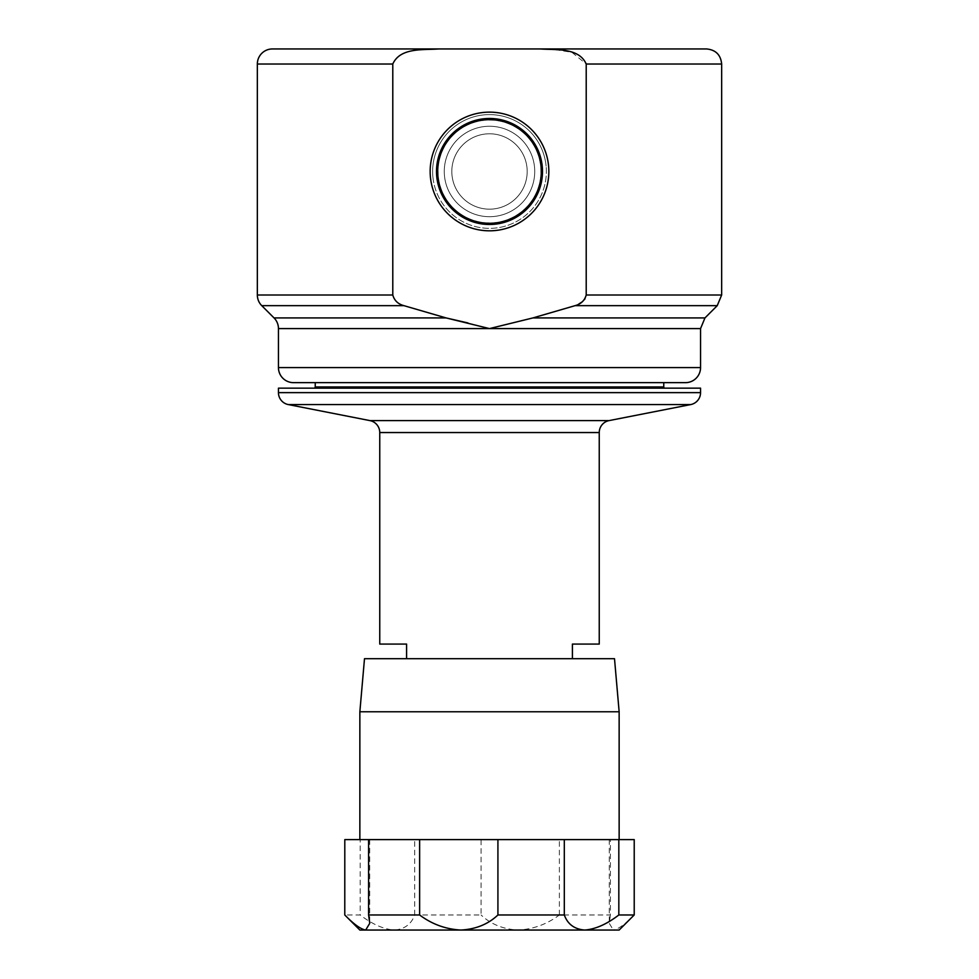 <?xml version="1.0" encoding="UTF-8"?>
<svg xmlns="http://www.w3.org/2000/svg" width="979" height="979" viewBox="0 0 979 979"><rect width="100%" height="100%" fill="white"/><g stroke="black" fill="none" stroke-linecap="round" stroke-linejoin="round"><path stroke-width="0.73" stroke-dasharray="4.89 3.67" d="M489.5 126.254A45.23 45.23 0 0 1 534.73 171.484A45.23 45.23 0 0 1 489.5 216.702A45.23 45.23 0 0 1 444.27 171.484A45.23 45.23 0 0 1 489.5 126.254A45.23 45.23 0 0 1 534.73 171.484A45.23 45.23 0 0 1 489.5 216.702A45.23 45.23 0 0 1 444.27 171.484A45.23 45.23 0 0 1 489.5 126.254M274.034 317.93L446.106 317.93L403.923 305.656C398.037 304.09 394.329 300.541 392.787 294.997L392.787 64.027C400.142 47.322 423.381 50.149 438.69 48.95L272.419 48.95M406.591 658.696L572.409 658.696L406.591 658.696L406.591 644.084L379.754 644.084M314.026 388.161L664.974 388.161L314.026 388.161M619.144 711.77L359.856 711.77M559.376 914.973L559.376 839.603L518.148 839.603L613.319 839.603L609.268 839.603L610.406 839.603L610.406 914.973L559.376 914.973C547.077 924.188 533.335 929.218 518.148 930.05L613.319 930.05C618.275 929.218 625.226 924.188 634.196 914.973L634.196 839.603L359.856 839.603L394.329 839.603L360.174 839.603L360.174 914.973L344.779 914.973M368.593 839.603L369.732 839.603L368.593 839.603M619.144 930.05L613.319 930.05L609.268 923.332L610.406 914.973M414.692 914.973L414.692 839.603L394.329 839.603L518.148 839.603L481.081 839.603L481.081 914.973L414.692 914.973C411.351 924.188 404.56 929.218 394.329 930.05C383.584 929.242 372.191 924.213 360.174 914.973M359.856 930.05L518.148 930.05C503.182 929.242 490.822 924.213 481.081 914.973M614.506 658.696L364.494 658.696M541.069 166.65A51.801 51.801 0 0 1 494.322 223.053A51.801 51.801 0 0 1 437.931 176.306A51.801 51.801 0 0 1 484.678 119.903A51.801 51.801 0 0 1 541.069 166.65M548.583 165.953A59.34 59.34 0 0 1 495.031 230.554A59.34 59.34 0 0 1 430.417 177.003A59.34 59.34 0 0 0 495.031 230.554A59.34 59.34 0 0 0 548.583 165.953A59.34 59.34 0 0 0 483.969 112.401A59.34 59.34 0 0 0 430.417 177.003A59.34 59.34 0 0 0 495.031 230.554A59.34 59.34 0 0 0 548.583 165.953A59.34 59.34 0 0 0 483.969 112.401A59.34 59.34 0 0 0 430.417 177.003A59.34 59.34 0 0 1 483.969 112.401A59.34 59.34 0 0 1 548.583 165.953A59.34 59.34 0 0 0 483.969 112.401A59.34 59.34 0 0 0 430.417 177.003A59.34 59.34 0 0 1 483.969 112.401A59.34 59.34 0 0 1 548.583 165.953M534.534 167.262A45.23 45.23 0 0 0 485.29 126.45A45.23 45.23 0 0 0 444.466 175.694A45.23 45.23 0 0 1 485.29 126.45A45.23 45.23 0 0 1 534.534 167.262A45.23 45.23 0 0 1 493.71 216.506A45.23 45.23 0 0 1 444.466 175.694A45.23 45.23 0 0 0 493.71 216.506A45.23 45.23 0 0 0 534.534 167.262A45.23 45.23 0 0 1 493.71 216.506A45.23 45.23 0 0 1 444.466 175.694A45.23 45.23 0 0 0 493.71 216.506A45.23 45.23 0 0 0 534.534 167.262M344.779 839.603L360.174 839.603M559.376 839.603L610.406 839.603M414.692 839.603L481.081 839.603M572.409 658.696L572.409 644.084L599.246 644.084M700.548 388.161L278.452 388.161M315.238 382.654L663.762 382.654M685.471 382.654L293.529 382.654M467.901 322.935L489.5 328.589L532.894 317.93L704.966 317.93M584.989 298.876L586.213 294.997L586.213 64.027L571.895 52.303L552.731 49.305M717.24 305.656L575.077 305.656L578.822 304.004M438.69 48.95L540.31 48.95M451.98 174.984A37.691 37.691 0 0 1 485.988 133.952A37.691 37.691 0 0 1 527.02 167.972A37.691 37.691 0 0 0 485.988 133.952A37.691 37.691 0 0 0 451.98 174.984A37.691 37.691 0 0 0 493.012 209.004A37.691 37.691 0 0 0 527.02 167.972A37.691 37.691 0 0 1 493.012 209.004A37.691 37.691 0 0 1 451.98 174.984A37.691 37.691 0 0 1 485.988 133.952A37.691 37.691 0 0 1 527.02 167.972A37.691 37.691 0 0 0 485.988 133.952A37.691 37.691 0 0 0 451.98 174.984A37.691 37.691 0 0 0 493.012 209.004A37.691 37.691 0 0 0 527.02 167.972A37.691 37.691 0 0 1 493.012 209.004A37.691 37.691 0 0 1 451.98 174.984M392.787 64.027L257.342 64.027M403.923 305.656L261.76 305.656M392.787 294.997L257.342 294.997M599.246 432.547L379.754 432.547M609.073 420.603L369.927 420.603M663.762 386.962L315.238 386.962M436.732 176.416A53.001 53.001 0 0 0 494.432 224.252A53.001 53.001 0 0 0 542.268 166.54A53.001 53.001 0 0 0 484.568 118.704A53.001 53.001 0 0 0 436.732 176.416M432.877 176.771A56.88 56.88 0 0 0 494.799 228.107A56.88 56.88 0 0 0 546.123 166.185A56.88 56.88 0 0 1 494.799 228.107A56.88 56.88 0 0 1 432.877 176.771A56.88 56.88 0 0 1 484.201 114.849A56.88 56.88 0 0 1 546.123 166.185A56.88 56.88 0 0 0 484.201 114.849A56.88 56.88 0 0 0 432.877 176.771M438.225 176.269A51.495 51.495 0 0 1 484.703 120.209A51.495 51.495 0 0 1 540.775 166.687A51.495 51.495 0 0 1 494.297 222.747A51.495 51.495 0 0 1 438.225 176.269A51.495 51.495 0 0 0 494.297 222.747A51.495 51.495 0 0 0 540.775 166.687A51.495 51.495 0 0 0 484.703 120.209A51.495 51.495 0 0 0 438.225 176.269M690.721 404.572L288.279 404.572M700.548 392.628L278.452 392.628M700.548 367.578L278.452 367.578M700.548 328.589L278.452 328.589M721.658 294.997L586.213 294.997M721.658 64.027L586.213 64.027M369.732 839.603L369.732 923.332M609.268 839.603L609.268 923.332"/><path stroke-width="1.47" d="M278.452 367.578L700.548 367.578A15.077 15.077 0 0 1 685.471 382.654L293.529 382.654A15.077 15.077 0 0 1 278.452 367.578L278.452 328.589A15.077 15.077 0 0 0 274.034 317.93L261.76 305.656A15.077 15.077 0 0 1 257.342 294.997L257.342 64.027A15.077 15.077 0 0 1 272.419 48.95L540.31 48.95C555.619 50.149 578.858 47.322 586.213 64.027L586.213 294.997C584.671 300.541 580.963 304.09 575.077 305.656L532.894 317.93L489.5 328.589L446.106 317.93L467.901 322.935M700.548 367.578L700.548 328.589L704.966 317.93L717.24 305.656L575.077 305.656L532.894 317.93L704.966 317.93M315.238 386.962L663.762 386.962L663.762 382.654L315.238 382.654L315.238 386.962A1.212 1.212 0 0 1 314.026 388.161M406.591 658.696L406.591 644.084L379.754 644.084L379.754 432.547A12.164 12.164 0 0 0 369.927 420.603L609.073 420.603A12.164 12.164 0 0 0 599.246 432.547L599.246 644.084L572.409 644.084L572.409 658.696M609.073 420.603L690.721 404.572A12.164 12.164 0 0 0 700.548 392.628L700.548 388.161L278.452 388.161L278.452 392.628L700.548 392.628M369.927 420.603L288.279 404.572A12.164 12.164 0 0 1 278.452 392.628M663.762 386.962A1.212 1.212 0 0 0 664.974 388.161M619.144 711.77L614.506 658.696L364.494 658.696L359.856 711.77L619.144 711.77L619.144 839.603M344.804 839.603L344.779 914.973C353.774 924.188 360.725 929.218 365.681 930.05L359.856 930.05L344.779 914.973L344.804 839.603L368.593 839.603L368.593 914.973L419.624 914.973C431.923 924.188 445.665 929.218 460.852 930.05C475.818 929.242 488.178 924.213 497.919 914.973L564.308 914.973C567.649 924.188 574.44 929.218 584.671 930.05C595.416 929.242 606.809 924.213 618.826 914.973L634.221 914.973L619.144 930.05L365.681 930.05L369.732 923.332L368.593 914.973M419.624 914.973L419.624 839.603L497.919 839.603L497.919 914.973M564.308 914.973L564.308 839.603L618.826 839.603L618.826 914.973M437.931 176.306A51.801 51.801 0 0 0 494.322 223.053A51.801 51.801 0 0 0 541.069 166.65A51.801 51.801 0 0 0 484.678 119.903A51.801 51.801 0 0 0 437.931 176.306M548.583 165.953A59.34 59.34 0 0 1 495.031 230.554A59.34 59.34 0 0 1 430.417 177.003A59.34 59.34 0 0 1 483.969 112.401A59.34 59.34 0 0 1 548.583 165.953M419.624 839.603L368.593 839.603M564.308 839.603L497.919 839.603M634.221 914.973L634.221 839.603L618.826 839.603M274.034 317.93L446.106 317.93L403.923 305.656C398.049 304.09 394.341 300.541 392.787 294.997L392.787 64.027C400.24 47.286 423.369 50.162 438.69 48.95M578.822 304.004L582.162 301.875M582.248 301.813L584.989 298.876M552.731 49.305L541.326 48.95M540.31 48.95L706.581 48.95L540.31 48.95M278.452 328.589L700.548 328.589M379.754 432.547L599.246 432.547M288.279 404.572L690.721 404.572M542.268 166.54A53.001 53.001 0 0 1 494.432 224.252A53.001 53.001 0 0 1 436.732 176.416A53.001 53.001 0 0 1 484.568 118.704A53.001 53.001 0 0 1 542.268 166.54M261.76 305.656L403.923 305.656M586.213 294.997L721.658 294.997L717.24 305.656M257.342 294.997L392.787 294.997M257.342 64.027L392.787 64.027M586.213 64.027L721.658 64.027C720.764 54.873 715.735 49.843 706.581 48.95M359.856 711.77L359.856 839.603M721.658 294.997L721.658 64.027"/></g></svg>
